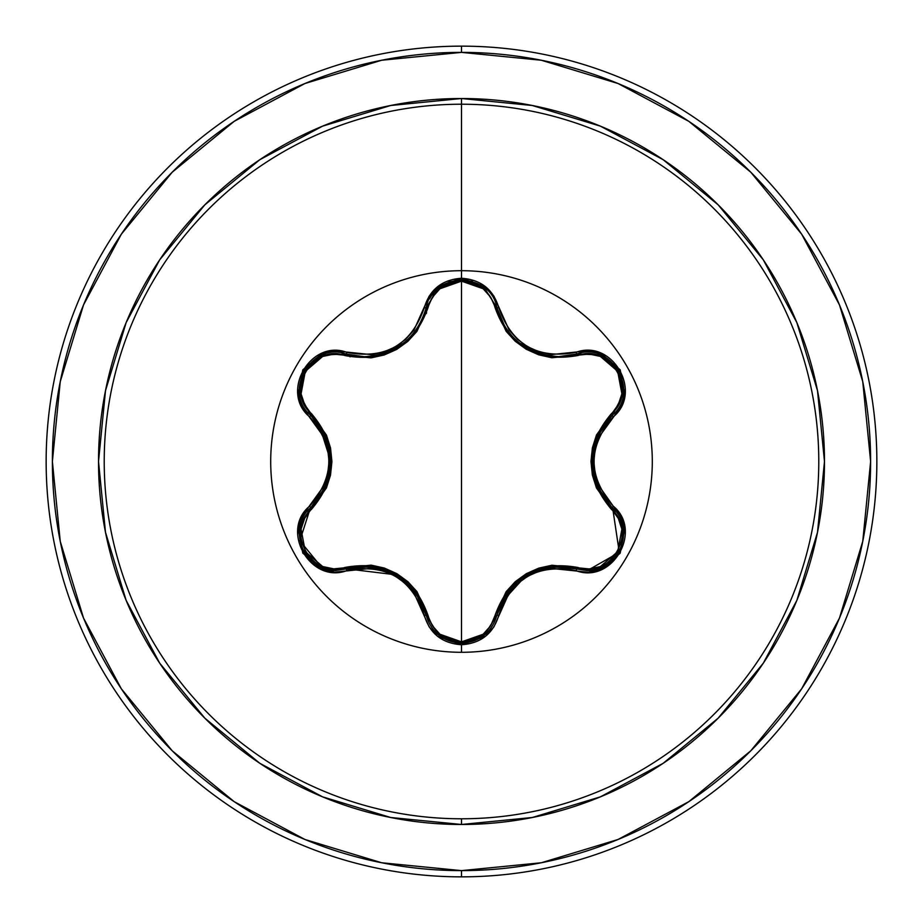<?xml version="1.0" encoding="UTF-8"?>
<svg xmlns="http://www.w3.org/2000/svg" width="923" height="923" viewBox="0 0 923 923"><rect width="100%" height="100%" fill="white"/><g stroke="black" fill="none" stroke-linecap="round" stroke-linejoin="round"><path stroke-width="1.38" d="M461.5 652.307L461.5 652.296A190.796 190.796 0 0 1 270.704 461.5A190.796 190.796 0 0 1 461.5 270.704L461.5 278.25L437.594 286.672L429.137 296.179L413.942 330.18L405.555 339.433L395.332 346.852L383.806 351.998L371.565 354.651L334.507 350.809L322.058 353.382L302.802 369.869L298.094 394.802L302.075 406.893L323.892 437.052L327.7 448.936L329.015 461.488L327.711 474.018L323.904 485.936L302.086 516.095L298.094 528.175L302.779 553.096L322.023 569.606L334.495 572.191L371.554 568.337L383.76 570.991L395.298 576.137L405.52 583.532L413.942 592.808L429.137 626.821L437.594 636.328L461.5 644.75L461.5 652.296A190.796 190.796 0 0 1 270.704 461.5A190.796 190.796 0 0 1 461.5 270.704A190.796 190.796 0 0 1 652.296 461.5A190.796 190.796 0 0 1 461.5 652.296L461.5 644.75C480.918 643.377 493.355 633.536 498.789 615.237L496.897 615.272L484.229 635.255L461.535 643.216L484.321 635.186L496.897 615.283A2.077 0.646 13.4 0 1 495.028 615.491L490.678 625.794L483.11 634.274L461.5 641.854L439.936 634.239L432.368 625.748L416.954 591.631L407.897 581.686L396.821 573.656L384.337 568.06L371.138 565.153L333.814 568.856L322.692 566.549L305.317 551.677L301.071 529.179L304.625 518.368L326.43 487.955L330.503 475.16L331.922 461.558L330.526 447.967L326.454 435.102L304.625 404.632L301.071 393.844L305.282 371.369L322.658 356.463L333.803 354.144L371.069 357.859L384.21 354.986L396.717 349.402L407.804 341.395L416.908 331.415L432.379 297.241L439.936 288.761L461.5 281.146L461.5 641.854L461.5 281.146L483.098 288.726L490.69 297.206L506.127 331.288L515.172 341.222L526.237 349.252L538.709 354.836L551.885 357.743L589.186 354.074L600.308 356.393L617.66 371.277L621.883 393.786L618.318 404.586L596.477 435.01L592.393 447.828L590.974 461.442L592.358 475.045L596.443 487.932L618.318 518.403L621.883 529.191L617.695 551.666L600.331 566.595L589.186 568.926L551.954 565.245L538.824 568.118L526.341 573.691L515.265 581.686L506.162 591.655L495.028 615.491A2.077 0.646 -166.6 0 0 496.897 615.283C491.728 632.59 479.948 641.9 461.535 643.216L438.829 635.243L426.172 615.237A2.077 0.646 166.7 0 0 428.041 615.456A2.077 0.646 -13.3 0 1 426.172 615.237L438.748 635.174L461.535 643.216C443.109 641.889 431.329 632.567 426.172 615.237C412.604 577.002 385.883 561.576 346.021 568.96L335.58 570.495L346.021 568.96L335.58 570.495L322.958 568.233M507.327 330.411L505.031 327.03L496.897 307.728L498.016 311.812M539.851 353.74L519.222 342.814L515.703 339.814M553.95 356.428L558.773 356.613L552.231 356.278L558.773 356.613L576.979 353.959A2.077 0.646 -106.6 0 1 578.098 355.47A2.077 0.646 73.4 0 0 576.979 353.959L600.631 354.94L618.871 370.642L623.302 394.283L612.307 415.223A2.077 0.646 46.7 0 0 611.557 413.492A2.077 0.646 -133.3 0 1 612.307 415.223L623.29 394.363L618.848 370.596L600.504 354.894L576.979 353.959C611.441 340.979 640.781 391.963 612.307 415.223C585.978 446.097 585.978 476.949 612.307 507.777L622.794 526.098L621.214 547.477M537.844 353.071L538.513 353.301M520.687 343.956L522.28 345.098M535.628 352.251L536.932 352.748M504.985 326.961L507.304 330.376M515.795 339.895L518.991 342.641M500.797 319.162L504.881 326.788M621.237 547.408L622.771 525.96L612.399 507.869M621.202 547.501C615.249 561.703 603.965 569.387 587.374 570.564L607.726 564.334L620.891 548.285M461.5 270.693L461.5 104.218A357.282 357.282 0 0 0 104.218 461.5A357.282 357.282 0 0 0 461.5 818.782A357.282 357.282 0 0 0 818.782 461.5A357.282 357.282 0 0 0 461.5 104.218L461.5 98.519A362.981 362.981 0 0 1 824.481 461.5A362.981 362.981 0 0 1 461.5 824.481L532.317 817.501L600.412 796.849L663.164 763.309L718.163 718.163L763.309 663.164L796.849 600.412L817.501 532.317L824.481 461.5L817.501 390.683L796.849 322.589L763.309 259.836L718.163 204.837L663.164 159.691L600.412 126.151L532.317 105.499L461.5 98.519L390.683 105.499L322.589 126.151L259.836 159.691L204.837 204.837L159.691 259.836L126.151 322.589L105.499 390.683L98.519 461.5L105.499 532.317L126.151 600.412L159.691 663.164L204.837 718.163L259.836 763.309L322.589 796.849L390.683 817.501L461.5 824.481L461.5 818.782L461.5 824.481A362.981 362.981 0 0 1 98.519 461.5A362.981 362.981 0 0 1 461.5 98.519L461.5 104.218A357.282 357.282 0 0 0 104.218 461.5A357.282 357.282 0 0 0 461.5 818.782A357.282 357.282 0 0 0 818.782 461.5A357.282 357.282 0 0 0 461.5 104.218L461.5 270.704A190.796 190.796 0 0 1 652.296 461.5A190.796 190.796 0 0 1 461.5 652.296M234.2 121.328L172.209 172.209L234.2 121.328L304.936 83.52L381.684 60.237L461.5 52.38A409.12 409.12 0 0 1 870.62 461.5A409.12 409.12 0 0 1 461.5 870.62L461.5 876.85A415.35 415.35 0 0 0 876.85 461.5A415.35 415.35 0 0 0 461.5 46.15L461.5 52.38L461.5 46.15A415.35 415.35 0 0 1 876.85 461.5A415.35 415.35 0 0 1 461.5 876.85A415.35 415.35 0 0 1 46.15 461.5A415.35 415.35 0 0 1 461.5 46.15A415.35 415.35 0 0 0 46.15 461.5A415.35 415.35 0 0 0 461.5 876.85L461.5 870.62A409.12 409.12 0 0 1 52.38 461.5A409.12 409.12 0 0 1 461.5 52.38L541.316 60.237L618.064 83.52L688.8 121.328L750.791 172.209L801.672 234.2L839.48 304.936L862.763 381.684L870.62 461.5L862.763 541.316L839.48 618.064L801.672 688.8L750.791 750.791L688.8 801.672L618.064 839.48L541.316 862.763L461.5 870.62L381.684 862.763L304.936 839.48L234.2 801.672L172.209 750.791L121.328 688.8L172.209 750.791M424.349 314.028L426.299 313.578M350.082 356.866A152.849 152.849 0 0 1 351.467 355.413M424.638 313.162A152.849 152.849 0 0 1 426.599 312.689M121.409 234.096L172.209 172.209M426.311 313.555L424.349 314.016M121.328 688.8L83.52 618.064L60.237 541.316L52.38 461.5L60.237 381.684L83.52 304.936L121.328 234.2M322.115 567.91L299.848 540.763L310.37 507.985M302.098 548.274L315.262 564.276L335.58 570.495C318.989 569.318 307.717 561.634 301.752 547.431L300.16 526.041L310.624 507.731A2.077 0.646 -133.4 0 0 311.374 509.461C284.434 531.152 312.724 580.002 344.902 567.449A2.077 0.646 -106.7 0 0 346.021 568.96A2.077 0.646 73.3 0 1 344.902 567.449C386.229 560.03 413.942 576.033 428.041 615.456C432.772 631.655 443.928 640.458 461.5 641.854C479.095 640.493 490.275 631.713 495.028 615.491C509.277 576.056 536.955 560.076 578.098 567.53A2.077 0.646 -73.4 0 1 576.979 569.041A2.077 0.646 106.6 0 0 578.098 567.53C610.357 580.013 638.508 531.094 611.557 509.508A2.077 0.646 133.3 0 0 612.307 507.777A2.077 0.646 -46.7 0 1 611.557 509.508C584.467 477.422 584.467 445.417 611.557 413.492C638.52 391.825 610.288 342.952 578.098 355.47C536.828 362.843 509.138 346.863 495.028 307.509A2.077 0.646 166.6 0 1 496.897 307.728A2.077 0.646 -13.4 0 0 495.028 307.509C490.275 291.299 479.095 282.507 461.5 281.146C443.928 282.542 432.772 291.345 428.041 307.544A2.077 0.646 13.3 0 0 426.172 307.751A2.077 0.646 -166.7 0 1 428.041 307.544C413.804 347.048 386.091 363.039 344.902 355.551A2.077 0.646 106.7 0 1 346.021 354.04A2.077 0.646 -73.3 0 0 344.902 355.551C312.655 343.033 284.446 391.917 311.374 413.539A2.077 0.646 -46.6 0 0 310.624 415.269A2.077 0.646 133.4 0 1 311.374 413.539C338.406 445.59 338.406 477.56 311.374 509.461A2.077 0.646 46.6 0 1 310.624 507.731L300.183 525.937L301.74 547.385M346.598 568.799L371.473 566.699L396.071 574.798L415.408 592.047L396.129 574.833L346.483 568.833M557.065 566.41L545.389 567.807M526.202 575.352L501.374 602.592M618.687 552.669L587.374 570.564L576.979 569.041C537.128 561.715 510.431 577.129 496.897 615.272L498.789 615.237C511.78 578.352 537.521 563.503 575.987 570.668L576.979 569.041L575.987 570.668C612.307 584.432 643.343 530.725 613.218 506.116L612.307 507.777C636.478 527.656 618.975 572.548 587.374 570.564L576.979 569.041M612.676 508.123L619.195 551.769M611.868 507.362L597.608 486.871L592.335 461.512L597.608 436.152L595.37 442.071M592.347 462.435L593.697 474.56M594.204 476.787L597.516 486.64M597.712 487.079L603.573 497.601M499.574 316.277L500.97 319.543M503.162 323.869L505.792 328.184M507.696 330.919L510.477 334.391M512.473 336.618L514.953 339.11M527.206 348.225L537.728 353.036M545.32 355.182L551.55 356.209M429.53 298.925L430.764 296.791M431.214 296.098L438.69 287.861L426.172 307.763L438.829 287.757L461.546 279.784L484.24 287.745L496.897 307.728C506.116 338.106 526.745 354.409 558.773 356.613L576.979 353.959L575.987 352.332L576.979 353.959M439.071 287.561L449.351 281.884M449.697 281.769L461.281 279.784M462.238 279.796L472.461 281.469M371.392 356.313L377.011 355.424M396.405 348.006L405.797 341.291M409.027 338.314L415.315 331.069M416.285 329.719L421.223 321.446M422.169 319.473L422.711 318.227M425.757 309.401L426.172 307.763C432.126 271.42 490.944 271.443 496.897 307.728L498.789 307.763L496.897 307.728M322.865 491.809L327.492 480.998M330.549 460.6L319.37 425.491M301.752 547.431L302.075 548.227M415.408 592.047L426.172 615.237L424.28 615.203L426.172 615.237M371.311 566.676L358.966 566.514M406.305 582.136L396.129 574.833M421.765 602.661L415.546 592.243M497.047 614.672L507.662 592.128L526.964 574.914L551.527 566.803L576.39 568.868M507.569 592.266L501.247 602.857M538.744 569.618L527.021 574.879M563.884 566.584L551.769 566.768M597.608 436.152L612.307 415.223L613.218 416.884L612.307 415.223M597.677 487.009L603.711 497.797M593.581 448.982L592.335 461.442M603.619 425.33L597.7 435.921M484.298 287.791L461.488 279.784L438.725 287.838M407.355 339.906L403.905 342.86L383.241 353.821M418.061 327.065L415.754 330.469M418.177 326.88L422.284 319.208M404.009 342.791L407.378 339.895M415.777 330.434L418.096 327.019M385.191 353.186L390.152 351.213M399.394 346.148L403.213 343.414M384.06 353.555L385.145 353.197M299.675 394.421L310.624 415.269L299.652 394.294L304.129 370.642L322.392 354.986L346.021 354.04L322.462 354.951L304.105 370.688L299.675 394.421M311.074 415.696L325.288 436.164L330.549 461.477L325.288 486.825L311.063 507.315M325.219 436.014L319.208 425.238M329.246 474.33L330.549 461.558M319.3 497.612L325.196 487.044M335.58 570.495C303.932 572.445 286.522 527.587 310.624 507.731L309.713 506.069C279.634 530.644 310.636 584.374 347.002 570.587L346.021 568.96L335.58 570.495M346.021 568.96L347.002 570.587C385.491 563.353 411.254 578.225 424.28 615.203C429.691 633.49 442.094 643.343 461.5 644.75L485.44 636.362L493.92 626.867L509.127 592.889L517.515 583.659L527.725 576.252L539.228 571.106L551.458 568.441L588.493 572.26L600.942 569.676L620.187 553.165L624.859 528.233L620.867 516.142L613.218 506.116C587.72 476.395 587.72 446.651 613.218 416.884C643.319 392.344 612.387 338.591 575.987 352.332C537.555 359.52 511.827 344.671 498.789 307.763C493.355 289.464 480.929 279.623 461.5 278.25C442.105 279.657 429.691 289.51 424.28 307.797L426.172 307.763L424.28 307.797C411.289 344.752 385.537 359.624 347.002 352.413L346.021 354.04L364.285 356.716C396.382 354.467 417.011 338.153 426.172 307.763M612.307 507.777L613.218 506.116L599.004 485.971L595.185 474.087L593.87 461.512L595.173 448.97L598.992 437.041L620.856 406.87L624.859 394.79L620.21 369.869L600.965 353.336L588.505 350.74L551.469 354.559L539.286 351.917L527.76 346.771L517.549 339.376L509.138 330.122L493.92 296.133L485.44 286.638L461.5 278.25L461.5 270.704M309.713 416.931L310.624 415.269C282.161 391.906 311.639 341.014 346.021 354.04L347.002 352.413C310.705 338.614 279.611 392.287 309.713 416.931C335.153 446.617 335.153 476.337 309.713 506.069L310.624 507.731C336.895 476.891 336.895 446.063 310.624 415.269L309.713 416.931"/></g></svg>
